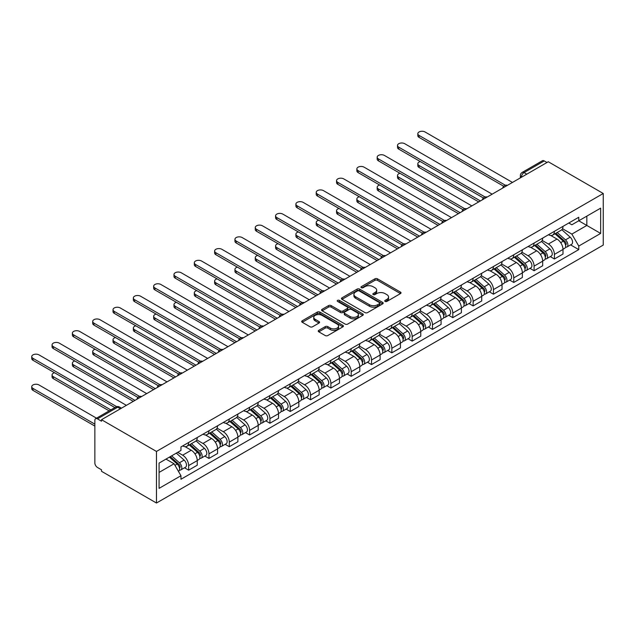 <?xml version="1.0" encoding="UTF-8"?>
<svg xmlns="http://www.w3.org/2000/svg" width="635" height="635" viewBox="0 0 635 635"><rect width="100%" height="100%" fill="white"/><g stroke="black" fill="none" stroke-linecap="round" stroke-linejoin="round"><path stroke-width="0.95" d="M385.112 301.427A1.262 0.73 0 0 0 386.898 301.427L400.487 293.584A1.81 1.048 0 0 0 401.01 292.846A1.81 1.048 0 0 0 400.487 292.108L377.468 278.821A1.81 1.048 0 0 0 374.912 278.821L361.331 286.663A1.262 0.73 0 0 0 360.958 287.179A1.262 0.73 0 0 0 361.331 287.695A1.262 0.73 0 0 0 363.117 287.695L364.879 286.687A5.786 3.342 0 0 1 373.055 286.687L374.975 287.79A5.786 3.342 0 0 1 376.674 290.155A5.786 3.342 0 0 1 374.975 292.513L373.221 293.529A1.262 0.73 0 0 0 372.848 294.045A1.262 0.73 0 0 0 373.221 294.561A1.262 0.73 0 0 0 375.007 294.561L376.769 293.545A5.786 3.342 0 0 1 384.945 293.545L386.866 294.656A5.786 3.342 0 0 1 388.564 297.021A5.786 3.342 0 0 1 386.866 299.379L385.112 300.395A1.262 0.73 0 0 0 384.739 300.911A1.262 0.73 0 0 0 385.112 301.427L385.112 300.395M318.786 330.343A1.81 1.048 0 0 0 318.254 331.081A1.81 1.048 0 0 0 318.786 331.819L325.239 335.55A1.81 1.048 0 0 0 327.795 335.55L342.884 326.842A1.81 1.048 0 0 0 343.416 326.104A1.81 1.048 0 0 0 342.884 325.366L319.873 312.079A1.81 1.048 0 0 0 317.317 312.079L302.228 320.786A1.81 1.048 0 0 0 301.696 321.524A1.81 1.048 0 0 0 302.228 322.262L310.023 326.763A1.81 1.048 0 0 0 312.587 326.763L319.04 323.04A1.81 1.048 0 0 0 319.572 322.302A1.81 1.048 0 0 0 319.04 321.564L315.174 319.326A4.834 2.794 0 0 1 313.753 317.357A4.834 2.794 0 0 1 316.738 314.777A4.834 2.794 0 0 1 322.008 315.381L337.161 324.128A4.834 2.794 0 0 1 338.582 326.104A4.834 2.794 0 0 1 335.597 328.684A4.834 2.794 0 0 1 330.319 328.073L327.795 326.62A1.81 1.048 0 0 0 325.239 326.62L318.786 330.343L318.786 331.819M156.472 451.437L101.505 419.703L548.283 161.758L603.25 193.492L156.472 451.437L156.472 503.023L603.25 245.078L603.25 193.492M365.006 312.595A1.81 1.048 0 0 0 367.562 312.595L382.651 303.879A1.81 1.048 0 0 0 383.175 303.141A1.81 1.048 0 0 0 382.651 302.403L359.632 289.115A1.81 1.048 0 0 0 357.076 289.115L341.987 297.831A1.81 1.048 0 0 0 341.463 298.569A1.81 1.048 0 0 0 341.987 299.307L365.006 312.595M338.082 301.704A1.262 0.73 0 0 1 339.368 301.879L339.368 300.379L362.768 313.888A1.81 1.048 0 0 1 363.299 314.627A1.81 1.048 0 0 1 362.768 315.365L347.678 324.072A1.81 1.048 0 0 1 345.123 324.072L322.112 310.785L322.112 309.308A1.81 1.048 0 0 0 321.58 310.047A1.81 1.048 0 0 0 322.112 310.785M322.112 309.308L328.565 305.578A1.81 1.048 0 0 1 331.121 305.578L340.455 310.967A1.81 1.048 0 0 0 343.011 310.967L347.297 308.499A1.81 1.048 0 0 0 347.821 307.761A1.81 1.048 0 0 0 347.297 307.022L337.582 301.411A1.262 0.73 0 0 1 337.209 300.895A1.262 0.73 0 0 1 337.987 300.22A1.262 0.73 0 0 1 339.368 300.379M101.505 419.703L101.505 421.203L97.465 418.87A3.683 2.127 -120 0 0 95.623 418.687A3.683 2.127 -120 0 0 94.861 420.378L94.861 462.939A3.683 2.127 -120 0 0 97.465 467.455L101.505 469.789L101.505 471.289L156.472 503.023M526.788 174.165L524.058 172.585A3.683 2.127 60 0 0 522.216 172.402L542.401 160.742A3.683 2.127 60 0 1 544.243 160.925L524.058 172.585A3.683 2.127 120 0 0 521.446 177.094L521.446 177.244M546.981 162.504L544.243 160.925M554.403 231.315A8.477 4.889 60 0 1 552.648 235.125L561.245 230.156A8.477 4.889 -120 0 0 562.999 226.354M542.203 240.443L548.41 244.03A8.477 4.889 60 0 1 554.403 254.405L562.999 249.444A8.477 4.889 -120 0 0 557.006 239.062L550.855 235.514M562.999 249.444L562.999 254.032L554.403 258.993L550.283 256.611M552.648 235.125A8.477 4.889 60 0 1 548.481 234.736M554.403 254.405L554.403 258.993M534.083 243.046A8.477 4.889 60 0 1 532.328 246.856L540.925 241.887A8.477 4.889 -120 0 0 542.679 238.085M529.963 268.343L534.083 270.724L542.679 265.763L542.679 261.175A8.477 4.889 -120 0 0 536.686 250.793L530.535 247.245M532.328 246.856A8.477 4.889 60 0 1 528.161 246.467M521.883 252.174L528.09 255.762A8.477 4.889 60 0 1 534.083 266.136L534.083 270.724M513.763 254.778A8.477 4.889 60 0 1 512.008 258.588L520.605 253.619A8.477 4.889 -120 0 0 522.359 249.817M509.643 280.075L513.763 282.456L522.359 277.495L522.359 272.907A8.477 4.889 -120 0 0 516.366 262.525L510.215 258.977M512.008 258.588A8.477 4.889 60 0 1 507.841 258.199M501.563 263.906L507.77 267.494A8.477 4.889 60 0 1 513.763 277.868L513.763 282.456M493.443 266.51A8.477 4.889 60 0 1 491.688 270.32L500.285 265.351A8.477 4.889 -120 0 0 502.039 261.549M489.323 291.806L493.443 294.188L502.039 289.227L502.039 284.639A8.477 4.889 -120 0 0 496.046 274.256L489.895 270.708M491.688 270.32A8.477 4.889 60 0 1 487.521 269.931M481.243 275.638L487.45 279.225A8.477 4.889 60 0 1 493.443 289.6L493.443 294.188M473.123 278.241A8.477 4.889 60 0 1 471.368 282.051L479.965 277.082A8.477 4.889 -120 0 0 481.719 273.28M469.003 303.538L473.123 305.919L481.719 300.958L481.719 296.37A8.477 4.889 -120 0 0 475.726 285.988L469.575 282.44M471.368 282.051A8.477 4.889 60 0 1 467.201 281.662M460.923 287.369L467.13 290.957A8.477 4.889 60 0 1 473.123 301.331L473.123 305.919M452.803 289.973A8.477 4.889 60 0 1 451.048 293.783L459.645 288.814A8.477 4.889 -120 0 0 461.399 285.012M448.683 315.27L452.803 317.651L461.399 312.69L461.399 308.102A8.477 4.889 -120 0 0 455.406 297.72L449.255 294.172M451.048 293.783A8.477 4.889 60 0 1 446.881 293.394M440.603 299.101L446.81 302.689A8.477 4.889 60 0 1 452.803 313.063L452.803 317.651M432.483 301.704A8.477 4.889 60 0 1 430.728 305.514L439.325 300.545A8.477 4.889 -120 0 0 441.079 296.743M428.363 327.001L432.483 329.382L441.079 324.421L441.079 319.834A8.477 4.889 -120 0 0 435.086 309.451L428.935 305.903M430.728 305.514A8.477 4.889 60 0 1 426.561 305.125M420.283 310.832L426.49 314.42A8.477 4.889 60 0 1 432.483 324.795L432.483 329.382M412.163 313.436A8.477 4.889 60 0 1 410.408 317.246L419.005 312.277A8.477 4.889 -120 0 0 420.759 308.475M408.043 338.733L412.163 341.114L420.759 336.153L420.759 331.565A8.477 4.889 -120 0 0 414.774 321.183L408.615 317.635M410.408 317.246A8.477 4.889 60 0 1 406.241 316.857M399.963 322.564L406.17 326.152A8.477 4.889 60 0 1 412.163 336.526L412.163 341.114M391.843 325.168A8.477 4.889 60 0 1 390.088 328.978L398.685 324.009A8.477 4.889 -120 0 0 400.439 320.207M387.723 350.464L391.843 352.846L400.439 347.885L400.439 343.297A8.477 4.889 -120 0 0 394.454 332.915L388.295 329.367M390.088 328.978A8.477 4.889 60 0 1 385.921 328.589M379.643 334.296L385.85 337.883A8.477 4.889 60 0 1 391.843 348.258L391.843 352.846M371.523 336.899A8.477 4.889 60 0 1 369.768 340.709L378.365 335.74A8.477 4.889 -120 0 0 380.119 331.938M367.403 362.196L371.523 364.577L380.119 359.616L380.119 355.028A8.477 4.889 -120 0 0 374.134 344.646L367.975 341.098M369.768 340.709A8.477 4.889 60 0 1 365.601 340.32M359.323 346.027L365.53 349.615A8.477 4.889 60 0 1 371.523 359.989L371.523 364.577M351.203 348.631A8.477 4.889 60 0 1 349.448 352.441L358.045 347.472A8.477 4.889 -120 0 0 359.799 343.67M347.083 373.928L351.203 376.309L359.799 371.348L359.799 366.76A8.477 4.889 -120 0 0 353.814 356.378L347.655 352.83M349.448 352.441A8.477 4.889 60 0 1 345.281 352.052M339.003 357.759L345.21 361.347A8.477 4.889 60 0 1 351.203 371.721L351.203 376.309M330.883 360.362A8.477 4.889 60 0 1 329.128 364.173L337.725 359.204A8.477 4.889 -120 0 0 339.479 355.402M326.763 385.659L330.883 388.041L339.479 383.08L339.479 378.492A8.477 4.889 -120 0 0 333.494 368.109L327.335 364.561M329.128 364.173A8.477 4.889 60 0 1 324.961 363.784M318.683 369.491L324.89 373.078A8.477 4.889 60 0 1 330.883 383.453L330.883 388.041M310.563 372.094A8.477 4.889 60 0 1 308.808 375.904L317.405 370.935A8.477 4.889 -120 0 0 319.159 367.133M306.443 397.391L310.563 399.772L319.159 394.811L319.159 390.223A8.477 4.889 -120 0 0 313.174 379.841L307.015 376.293M308.808 375.904A8.477 4.889 60 0 1 304.641 375.515M298.363 381.222L304.578 384.81A8.477 4.889 60 0 1 310.563 395.184L310.563 399.772M290.243 383.826A8.477 4.889 60 0 1 288.488 387.636L297.085 382.667A8.477 4.889 -120 0 0 298.839 378.865M286.123 409.123L290.243 411.504L298.839 406.543L298.839 401.955A8.477 4.889 -120 0 0 292.854 391.573L286.695 388.025M288.488 387.636A8.477 4.889 60 0 1 284.321 387.247M278.043 392.954L284.258 396.542A8.477 4.889 60 0 1 290.243 406.916L290.243 411.504M269.923 395.557A8.477 4.889 60 0 1 268.168 399.367L276.765 394.398A8.477 4.889 -120 0 0 278.519 390.596M265.803 420.854L269.923 423.235L278.519 418.274L278.519 413.687A8.477 4.889 -120 0 0 272.534 403.304L266.375 399.756M268.168 399.367A8.477 4.889 60 0 1 264.001 398.978M257.723 404.685L263.938 408.265A8.477 4.889 60 0 1 269.923 418.648L269.923 423.235M249.603 407.289A8.477 4.889 60 0 1 247.848 411.099L256.445 406.13A8.477 4.889 -120 0 0 258.199 402.328M245.483 432.586L249.603 434.967L258.199 430.006L258.199 425.418A8.477 4.889 -120 0 0 252.214 415.036L246.055 411.488M247.848 411.099A8.477 4.889 60 0 1 243.681 410.71M237.403 416.417L243.618 419.997A8.477 4.889 60 0 1 249.603 430.379L249.603 434.967M229.283 419.021A8.477 4.889 60 0 1 227.528 422.831L236.125 417.862A8.477 4.889 -120 0 0 237.879 414.06M225.163 444.317L229.283 446.699L237.887 441.738L237.887 437.15A8.477 4.889 -120 0 0 231.894 426.768L225.735 423.22M227.528 422.831A8.477 4.889 60 0 1 223.361 422.442M217.083 428.149L223.298 431.729A8.477 4.889 60 0 1 229.283 442.111L229.283 446.699M208.963 430.752A8.477 4.889 60 0 1 207.208 434.562L215.805 429.593A8.477 4.889 -120 0 0 217.559 425.791M204.843 456.049L208.963 458.43L217.567 453.469L217.567 448.881A8.477 4.889 -120 0 0 211.574 438.499L205.415 434.951M207.208 434.562A8.477 4.889 60 0 1 203.041 434.173M196.763 439.88L202.978 443.46A8.477 4.889 60 0 1 208.963 453.842L208.963 458.43M188.643 442.484A8.477 4.889 60 0 1 186.888 446.294L195.485 441.325A8.477 4.889 -120 0 0 197.239 437.523M184.523 467.781L188.643 470.162L197.247 465.201L197.247 460.613A8.477 4.889 -120 0 0 191.254 450.231L185.095 446.683M186.888 446.294A8.477 4.889 60 0 1 182.721 445.905M177.705 452.334L182.658 455.192A8.477 4.889 60 0 1 188.643 465.574L188.643 470.162M568.793 223.004L571.857 224.774L600.646 208.153L586.835 216.13L586.835 225.449L571.857 234.101L562.523 228.711M159.075 472.416L174.061 463.772L180.959 475.726L159.075 488.363L159.075 463.09L180.959 450.461L180.959 446.921L578.763 217.257L578.763 220.79L600.646 233.426L578.763 246.055L571.857 234.101M600.646 208.153L600.646 233.426M180.959 475.726L180.959 479.258L578.763 249.595L578.763 246.055M174.061 463.772L165.981 459.105M570.603 244.88L578.763 249.595M385.612 301.609L386.866 300.887A5.786 3.342 0 0 0 388.564 298.521L388.564 297.021M376.674 290.155L376.674 291.655A5.786 3.342 0 0 1 374.975 294.021L373.721 294.743M400.463 293.6L377.468 280.329A1.81 1.048 0 0 0 374.912 280.329L361.831 287.877M382.627 303.895L359.632 290.624A1.81 1.048 0 0 0 357.076 290.624L342.011 299.323M379.452 303.665A1.262 0.73 0 0 0 379.825 303.141A1.262 0.73 0 0 0 379.452 302.625L359.251 290.965A1.262 0.73 0 0 0 357.457 290.965L355.608 292.036A5.786 3.342 0 0 0 353.909 294.394A5.786 3.342 0 0 0 355.608 296.759L369.411 304.729A5.786 3.342 0 0 0 377.595 304.729L379.452 303.665L379.452 305.165A1.262 0.73 0 0 0 379.825 304.649L379.825 303.141M353.909 294.394L353.909 295.902A5.786 3.342 0 0 0 355.608 298.26L355.608 296.759M379.452 305.165L377.595 306.237A5.786 3.342 0 0 1 369.411 306.237L355.608 298.26M322.135 310.801L328.565 307.086L328.565 305.578M347.821 307.761L347.821 309.261A1.81 1.048 0 0 1 347.297 309.999L343.011 312.476A1.81 1.048 0 0 1 340.455 312.476L331.121 307.086A1.81 1.048 0 0 0 328.565 307.086M339.368 301.879L362.744 315.373M350.139 316.563A4.834 2.794 0 0 0 355.409 317.167A4.834 2.794 0 0 0 358.394 314.587A4.834 2.794 0 0 0 356.981 312.61L351.639 309.531A1.81 1.048 0 0 0 349.083 309.531L344.805 311.999A1.81 1.048 0 0 0 344.273 312.737A1.81 1.048 0 0 0 344.805 313.476L350.139 316.563L350.139 318.064A4.834 2.794 0 0 0 355.409 318.667A4.834 2.794 0 0 0 358.394 316.087L358.394 314.587M344.273 312.737L344.273 314.246A1.81 1.048 0 0 0 344.805 314.984L344.805 313.476M350.139 318.064L344.805 314.984M338.582 326.104L338.582 327.604A4.834 2.794 0 0 1 335.597 330.184A4.834 2.794 0 0 1 330.319 329.581L327.795 328.12A1.81 1.048 0 0 0 325.239 328.12L318.81 331.835M313.753 317.357L313.753 318.857A4.834 2.794 0 0 0 315.174 320.834L315.174 319.326M319.016 323.048L315.174 320.834M342.86 326.85L319.873 313.579A1.81 1.048 0 0 0 317.317 313.579L302.252 322.278M554.99 233.767L563.269 241.157A4.604 2.659 60 0 1 564.721 248.277L562.999 249.269M555.212 233.966L559.11 236.212M420.299 161.56A4.239 2.445 -0 0 0 417.83 163.79A4.239 2.445 -0 0 0 419.068 165.513L480.417 200.938M555.823 233.283L565.039 241.506A2.207 1.278 60 0 1 565.737 244.927A2.207 1.278 60 0 1 565.531 245.007M557.205 232.489L565.483 239.879A4.604 2.659 60 0 1 566.928 246.999A4.604 2.659 60 0 1 565.539 247.15M561.824 229.719L570.174 237.172A4.604 2.659 60 0 1 571.619 244.292L566.928 246.999M478.726 201.914L419.068 167.473A4.239 2.445 180 0 1 417.83 165.743L417.83 163.79M503.706 186.253L419.068 137.39A4.239 2.445 180 0 1 417.83 135.66L417.83 133.707A4.239 2.445 -0 0 0 419.068 135.438L505.389 185.269M512.461 182.435L425.061 131.977A4.239 2.445 -0 0 0 420.441 131.445A4.239 2.445 -0 0 0 417.83 133.707M534.67 245.499L542.949 252.889A4.604 2.659 60 0 1 544.401 260.009L542.679 261.001M534.892 245.697L538.79 247.944M399.979 173.291A4.239 2.445 -0 0 0 397.51 175.522A4.239 2.445 -0 0 0 398.748 177.244L460.097 212.669M535.503 245.015L544.719 253.238A2.207 1.278 60 0 1 545.417 256.659A2.207 1.278 60 0 1 545.211 256.738M536.885 244.221L545.163 251.611A4.604 2.659 60 0 1 546.608 258.731A4.604 2.659 60 0 1 545.219 258.882M541.504 241.451L549.854 248.904A4.604 2.659 60 0 1 551.299 256.024L546.608 258.731M458.406 213.646L398.748 179.205A4.239 2.445 180 0 1 397.51 177.475L397.51 175.522M514.35 257.231L522.629 264.62A4.604 2.659 60 0 1 524.081 271.74L522.359 272.733M514.572 257.429L518.47 259.675M379.659 185.023A4.239 2.445 -0 0 0 377.19 187.254A4.239 2.445 -0 0 0 378.428 188.976L439.777 224.401M515.183 256.746L524.399 264.97A2.207 1.278 60 0 1 525.097 268.391A2.207 1.278 60 0 1 524.891 268.47M516.565 255.953L524.843 263.342A4.604 2.659 60 0 1 526.296 270.462A4.604 2.659 60 0 1 524.899 270.613M521.184 253.182L529.534 260.636A4.604 2.659 60 0 1 530.979 267.756L526.296 270.462M438.086 225.377L378.428 190.937A4.239 2.445 180 0 1 377.19 189.206L377.19 187.254M483.386 197.985L398.748 149.122A4.239 2.445 180 0 1 397.51 147.391L397.51 145.439A4.239 2.445 -0 0 0 398.748 147.169L485.069 197.001M492.141 194.167L404.741 143.708A4.239 2.445 -0 0 0 400.121 143.177A4.239 2.445 -0 0 0 397.51 145.439M463.066 209.717L378.428 160.853A4.239 2.445 180 0 1 377.19 159.123L377.19 157.17A4.239 2.445 -0 0 0 378.428 158.901L464.749 208.732M471.821 205.899L384.421 155.44A4.239 2.445 -0 0 0 379.801 154.908A4.239 2.445 -0 0 0 377.19 157.17M494.03 268.962L502.309 276.352A4.604 2.659 60 0 1 503.761 283.472L502.039 284.464M494.252 269.161L498.15 271.407M359.339 196.755A4.239 2.445 -0 0 0 356.87 198.977A4.239 2.445 -0 0 0 358.108 200.708L419.457 236.133M494.863 268.478L504.079 276.701A2.207 1.278 60 0 1 504.777 280.122A2.207 1.278 60 0 1 504.571 280.202M496.245 267.684L504.523 275.074A4.604 2.659 60 0 1 505.976 282.194A4.604 2.659 60 0 1 504.579 282.345M500.864 264.914L509.214 272.367A4.604 2.659 60 0 1 510.659 279.487L505.976 282.194M417.767 237.109L358.108 202.668A4.239 2.445 180 0 1 356.87 200.938L356.87 198.977M473.71 280.694L481.989 288.084A4.604 2.659 60 0 1 483.441 295.204L481.719 296.196M473.932 280.892L477.83 283.139M339.019 208.486A4.239 2.445 -0 0 0 336.55 210.709A4.239 2.445 -0 0 0 337.788 212.439L399.137 247.864M474.551 280.21L483.759 288.433A2.207 1.278 60 0 1 484.457 291.854A2.207 1.278 60 0 1 484.251 291.933M475.925 279.416L484.203 286.806A4.604 2.659 60 0 1 485.656 293.926A4.604 2.659 60 0 1 484.259 294.076M480.544 276.646L488.894 284.099A4.604 2.659 60 0 1 490.339 291.219L485.656 293.926M397.447 248.841L337.788 214.4A4.239 2.445 180 0 1 336.55 212.669L336.55 210.709M453.39 292.425L461.669 299.815A4.604 2.659 60 0 1 463.121 306.935L461.399 307.927M453.612 292.624L457.51 294.87M318.699 220.218A4.239 2.445 -0 0 0 316.23 222.44A4.239 2.445 -0 0 0 317.468 224.171L378.817 259.596M454.231 291.941L463.439 300.164A2.207 1.278 60 0 1 464.137 303.586A2.207 1.278 60 0 1 463.931 303.665M455.605 291.147L463.883 298.537A4.604 2.659 60 0 1 465.336 305.657A4.604 2.659 60 0 1 463.939 305.808M460.224 288.377L468.574 295.831A4.604 2.659 60 0 1 470.019 302.951L465.336 305.657M377.126 260.572L317.468 226.131A4.239 2.445 180 0 1 316.23 224.401L316.23 222.44M442.746 221.448L358.108 172.585A4.239 2.445 180 0 1 356.87 170.855L356.87 168.902A4.239 2.445 -0 0 0 358.108 170.632L444.429 220.464M451.501 217.63L364.101 167.172A4.239 2.445 -0 0 0 359.481 166.64A4.239 2.445 -0 0 0 356.87 168.902M422.426 233.18L337.788 184.317A4.239 2.445 180 0 1 336.55 182.586L336.55 180.634A4.239 2.445 -0 0 0 337.788 182.364L424.109 232.196M431.181 229.362L343.781 178.903A4.239 2.445 -0 0 0 339.161 178.371A4.239 2.445 -0 0 0 336.55 180.634M402.106 244.912L317.468 196.048A4.239 2.445 180 0 1 316.23 194.318L316.23 192.365A4.239 2.445 -0 0 0 317.468 194.096L403.789 243.927M410.861 241.094L323.461 190.635A4.239 2.445 -0 0 0 318.841 190.103A4.239 2.445 -0 0 0 316.23 192.365M433.07 304.157L441.349 311.547A4.604 2.659 60 0 1 442.801 318.667L441.079 319.659M433.292 304.356L437.19 306.602M298.379 231.95A4.239 2.445 -0 0 0 295.91 234.172A4.239 2.445 -0 0 0 297.148 235.902L358.497 271.328M433.911 303.673L443.119 311.896A2.207 1.278 60 0 1 443.817 315.317A2.207 1.278 60 0 1 443.611 315.397M435.285 302.879L443.563 310.269A4.604 2.659 60 0 1 445.016 317.389A4.604 2.659 60 0 1 443.619 317.54M439.904 300.109L448.254 307.562A4.604 2.659 60 0 1 449.699 314.682L445.016 317.389M356.806 272.304L297.148 237.863A4.239 2.445 180 0 1 295.91 236.133L295.91 234.172M381.786 256.643L297.148 207.78A4.239 2.445 180 0 1 295.91 206.05L295.91 204.097A4.239 2.445 -0 0 0 297.148 205.827L383.469 255.659M390.541 252.825L303.141 202.367A4.239 2.445 -0 0 0 298.521 201.835A4.239 2.445 -0 0 0 295.91 204.097M412.75 315.889L421.029 323.278A4.604 2.659 60 0 1 422.481 330.398L420.759 331.391M412.972 316.087L416.87 318.333M278.059 243.681A4.239 2.445 -0 0 0 275.59 245.904A4.239 2.445 -0 0 0 276.828 247.634L338.177 283.059M413.591 315.404L422.799 323.628A2.207 1.278 60 0 1 423.497 327.049A2.207 1.278 60 0 1 423.291 327.128M414.965 314.611L423.243 322.001A4.604 2.659 60 0 1 424.696 329.12A4.604 2.659 60 0 1 423.299 329.271M419.584 311.841L427.934 319.294A4.604 2.659 60 0 1 429.379 326.414L424.696 329.12M336.486 284.035L276.828 249.595A4.239 2.445 180 0 1 275.59 247.864L275.59 245.904M361.466 268.375L276.828 219.512A4.239 2.445 180 0 1 275.59 217.781L275.59 215.829A4.239 2.445 -0 0 0 276.828 217.559L363.149 267.391M370.221 264.557L282.821 214.098A4.239 2.445 -0 0 0 278.201 213.566A4.239 2.445 -0 0 0 275.59 215.829M392.43 327.62L400.717 335.01A4.604 2.659 60 0 1 402.161 342.13L400.439 343.122M392.652 327.819L396.55 330.065M257.739 255.413A4.239 2.445 -0 0 0 255.27 257.635A4.239 2.445 -0 0 0 256.508 259.366L317.857 294.791M393.271 327.136L402.479 335.359A2.207 1.278 60 0 1 403.177 338.78A2.207 1.278 60 0 1 402.971 338.86M394.645 326.342L402.923 333.732A4.604 2.659 60 0 1 404.376 340.852A4.604 2.659 60 0 1 402.979 341.003M399.264 323.572L407.614 331.026A4.604 2.659 60 0 1 409.059 338.145L404.376 340.852M316.166 295.767L256.508 261.326A4.239 2.445 180 0 1 255.27 259.596L255.27 257.635M341.146 280.106L256.508 231.243A4.239 2.445 180 0 1 255.27 229.513L255.27 227.56A4.239 2.445 -0 0 0 256.508 229.291L342.829 279.122M349.901 276.288L262.501 225.83A4.239 2.445 -0 0 0 257.881 225.298A4.239 2.445 -0 0 0 255.27 227.56M372.11 339.352L380.397 346.742A4.604 2.659 60 0 1 381.841 353.862L380.119 354.854M372.332 339.55L376.23 341.797M237.419 267.144A4.239 2.445 -0 0 0 234.95 269.367A4.239 2.445 -0 0 0 236.188 271.097L297.537 306.522M372.951 338.868L382.159 347.091A2.207 1.278 60 0 1 382.857 350.512A2.207 1.278 60 0 1 382.651 350.591M374.325 338.074L382.603 345.464A4.604 2.659 60 0 1 384.056 352.584A4.604 2.659 60 0 1 382.659 352.735M378.944 335.304L387.294 342.757A4.604 2.659 60 0 1 388.739 349.877L384.056 352.584M295.846 307.499L236.188 273.058A4.239 2.445 180 0 1 234.95 271.328L234.95 269.367M320.826 291.838L236.188 242.975A4.239 2.445 180 0 1 234.95 241.244L234.95 239.292A4.239 2.445 -0 0 0 236.188 241.022L322.509 290.854M329.581 288.02L242.181 237.561A4.239 2.445 -0 0 0 237.561 237.03A4.239 2.445 -0 0 0 234.95 239.292M351.79 351.084L360.077 358.473A4.604 2.659 60 0 1 361.521 365.593L359.799 366.585M352.012 351.282L355.91 353.528M217.099 278.876A4.239 2.445 -0 0 0 214.63 281.099A4.239 2.445 -0 0 0 215.868 282.829L277.217 318.254M352.631 350.599L361.839 358.823A2.207 1.278 60 0 1 362.537 362.244A2.207 1.278 60 0 1 362.331 362.323M354.005 349.806L362.291 357.195A4.604 2.659 60 0 1 363.736 364.315A4.604 2.659 60 0 1 362.339 364.466M358.624 347.035L366.974 354.489A4.604 2.659 60 0 1 368.419 361.609L363.736 364.315M275.526 319.23L215.868 284.79A4.239 2.445 180 0 1 214.63 283.059L214.63 281.099M300.506 303.57L215.868 254.706A4.239 2.445 180 0 1 214.63 252.976L214.63 251.023A4.239 2.445 -0 0 0 215.868 252.754L302.189 302.585M309.261 299.752L221.861 249.293A4.239 2.445 -0 0 0 217.241 248.761A4.239 2.445 -0 0 0 214.63 251.023M331.47 362.815L339.757 370.205A4.604 2.659 60 0 1 341.201 377.325L339.479 378.317M331.692 363.014L335.59 365.26M196.779 290.608A4.239 2.445 -0 0 0 194.31 292.83A4.239 2.445 -0 0 0 195.548 294.561L256.897 329.986M332.311 362.331L341.519 370.554A2.207 1.278 60 0 1 342.217 373.975A2.207 1.278 60 0 1 342.011 374.055M333.685 361.537L341.971 368.927A4.604 2.659 60 0 1 343.416 376.047A4.604 2.659 60 0 1 342.019 376.198M338.304 358.767L346.654 366.22A4.604 2.659 60 0 1 348.099 373.34L343.416 376.047M255.206 330.962L195.548 296.521A4.239 2.445 180 0 1 194.31 294.791L194.31 292.83M280.186 315.301L195.548 266.438A4.239 2.445 180 0 1 194.31 264.708L194.31 262.755A4.239 2.445 -0 0 0 195.548 264.485L281.869 314.317M288.941 311.483L201.541 261.025A4.239 2.445 -0 0 0 196.921 260.493A4.239 2.445 -0 0 0 194.31 262.755M311.15 374.547L319.437 381.937A4.604 2.659 60 0 1 320.881 389.057L319.159 390.049M311.372 374.745L315.27 376.992M176.459 302.339A4.239 2.445 -0 0 0 173.99 304.562A4.239 2.445 -0 0 0 175.228 306.292L236.577 341.717M311.991 374.063L321.199 382.286A2.207 1.278 60 0 1 321.897 385.707A2.207 1.278 60 0 1 321.691 385.786M313.365 373.269L321.651 380.659A4.604 2.659 60 0 1 323.096 387.779A4.604 2.659 60 0 1 321.699 387.929M317.984 370.499L326.334 377.952A4.604 2.659 60 0 1 327.779 385.072L323.096 387.779M234.887 342.694L175.228 308.253A4.239 2.445 180 0 1 173.99 306.522L173.99 304.562M259.866 327.033L175.228 278.17A4.239 2.445 180 0 1 173.99 276.439L173.99 274.487A4.239 2.445 -0 0 0 175.228 276.217L261.549 326.049M268.621 323.215L181.221 272.756A4.239 2.445 -0 0 0 176.601 272.224A4.239 2.445 -0 0 0 173.99 274.487M290.83 386.278L299.117 393.668A4.604 2.659 60 0 1 300.561 400.788L298.839 401.78M291.052 386.477L294.95 388.723M156.139 314.071A4.239 2.445 -0 0 0 153.67 316.293A4.239 2.445 -0 0 0 154.908 318.024L216.257 353.449M291.671 385.794L300.879 394.017A2.207 1.278 60 0 1 301.577 397.439A2.207 1.278 60 0 1 301.371 397.518M293.045 385L301.331 392.39A4.604 2.659 60 0 1 302.776 399.51A4.604 2.659 60 0 1 301.379 399.661M297.664 382.23L306.014 389.684A4.604 2.659 60 0 1 307.459 396.804L302.776 399.51M214.566 354.425L154.908 319.984A4.239 2.445 180 0 1 153.67 318.254L153.67 316.293M239.546 338.765L154.908 289.901A4.239 2.445 180 0 1 153.67 288.171L153.67 286.218A4.239 2.445 -0 0 0 154.908 287.949L241.229 337.78M248.301 334.947L160.901 284.488A4.239 2.445 -0 0 0 156.281 283.956A4.239 2.445 -0 0 0 153.67 286.218M270.51 398.01L278.797 405.4A4.604 2.659 60 0 1 280.241 412.52L278.519 413.512M270.732 398.208L274.63 400.455M135.819 325.803A4.239 2.445 -0 0 0 133.35 328.025A4.239 2.445 -0 0 0 134.588 329.755L195.937 365.181M271.351 397.526L280.559 405.749A2.207 1.278 60 0 1 281.257 409.17A2.207 1.278 60 0 1 281.051 409.25M272.725 396.732L281.011 404.122A4.604 2.659 60 0 1 282.456 411.242A4.604 2.659 60 0 1 281.059 411.393M277.344 393.962L285.694 401.415A4.604 2.659 60 0 1 287.139 408.535L282.456 411.242M194.246 366.157L134.588 331.716A4.239 2.445 180 0 1 133.35 329.986L133.35 328.025M219.226 350.496L134.588 301.633A4.239 2.445 180 0 1 133.35 299.903L133.35 297.95A4.239 2.445 -0 0 0 134.588 299.68L220.909 349.512M227.981 346.678L140.581 296.22A4.239 2.445 -0 0 0 135.961 295.688A4.239 2.445 -0 0 0 133.35 297.95M250.19 409.742L258.477 417.131A4.604 2.659 60 0 1 259.921 424.251L258.199 425.244M250.412 409.94L254.31 412.186M115.499 337.534A4.239 2.445 -0 0 0 113.03 339.757A4.239 2.445 -0 0 0 114.268 341.487L175.617 376.912M251.031 409.257L260.239 417.481A2.207 1.278 60 0 1 260.937 420.902A2.207 1.278 60 0 1 260.731 420.981M252.405 408.464L260.691 415.854A4.604 2.659 60 0 1 262.136 422.973A4.604 2.659 60 0 1 260.739 423.124M257.024 405.694L265.374 413.147A4.604 2.659 60 0 1 266.819 420.267L262.136 422.973M173.927 377.888L114.268 343.448A4.239 2.445 180 0 1 113.03 341.717L113.03 339.757M198.906 362.228L114.268 313.365A4.239 2.445 180 0 1 113.03 311.634L113.03 309.682A4.239 2.445 -0 0 0 114.268 311.412L200.589 361.244M207.661 358.41L120.261 307.951A4.239 2.445 -0 0 0 115.641 307.419A4.239 2.445 -0 0 0 113.03 309.682M229.87 421.473L238.157 428.863A4.604 2.659 60 0 1 239.601 435.983L237.879 436.975M230.092 421.672L233.99 423.918M95.179 349.266A4.239 2.445 -0 0 0 92.71 351.488A4.239 2.445 -0 0 0 93.948 353.219L155.297 388.644M230.711 420.989L239.919 429.212A2.207 1.278 60 0 1 240.617 432.633A2.207 1.278 60 0 1 240.411 432.713M232.085 420.195L240.371 427.585A4.604 2.659 60 0 1 241.816 434.705A4.604 2.659 60 0 1 240.427 434.856M236.704 417.425L245.054 424.878A4.604 2.659 60 0 1 246.499 431.998L241.816 434.705M153.607 389.62L93.948 355.179A4.239 2.445 180 0 1 92.71 353.449L92.71 351.488M178.586 373.959L93.948 325.096A4.239 2.445 180 0 1 92.71 323.366L92.71 321.413A4.239 2.445 -0 0 0 93.948 323.144L180.269 372.975M187.341 370.141L99.941 319.683A4.239 2.445 -0 0 0 95.321 319.151A4.239 2.445 -0 0 0 92.71 321.413M209.55 433.205L217.837 440.595A4.604 2.659 60 0 1 219.281 447.715L217.559 448.707M209.772 433.403L213.67 435.65M74.859 360.998A4.239 2.445 -0 0 0 72.39 363.22A4.239 2.445 -0 0 0 73.628 364.95L134.977 400.375M210.391 432.721L219.599 440.944A2.207 1.278 60 0 1 220.297 444.365A2.207 1.278 60 0 1 220.099 444.444M211.765 431.927L220.051 439.317A4.604 2.659 60 0 1 221.496 446.437A4.604 2.659 60 0 1 220.107 446.588M216.384 429.157L224.734 436.61A4.604 2.659 60 0 1 226.187 443.73L221.496 446.437M133.286 401.352L73.628 366.911A4.239 2.445 180 0 1 72.39 365.181L72.39 363.22M158.266 385.691L73.628 336.828A4.239 2.445 180 0 1 72.39 335.097L72.39 333.145A4.239 2.445 -0 0 0 73.628 334.875L159.949 384.707M167.021 381.873L79.621 331.414A4.239 2.445 -0 0 0 75.001 330.883A4.239 2.445 -0 0 0 72.39 333.145M189.238 444.937L197.517 452.326A4.604 2.659 60 0 1 198.961 459.446L197.239 460.439M189.452 445.135L193.35 447.381M54.539 372.729A4.239 2.445 -0 0 0 52.07 374.952A4.239 2.445 -0 0 0 53.308 376.682L110.847 409.9M190.071 444.452L199.279 452.676A2.207 1.278 60 0 1 199.977 456.097A2.207 1.278 60 0 1 199.779 456.176M191.445 443.659L199.731 451.048A4.604 2.659 60 0 1 201.176 458.168A4.604 2.659 60 0 1 199.787 458.319M196.064 440.888L204.414 448.342A4.604 2.659 60 0 1 205.867 455.462L201.176 458.168M109.157 410.877L53.308 378.643A4.239 2.445 180 0 1 52.07 376.912L52.07 374.952M137.946 397.423L53.308 348.559A4.239 2.445 180 0 1 52.07 346.829L52.07 344.876A4.239 2.445 -0 0 0 53.308 346.607L139.629 396.438M146.701 393.605L59.301 343.146A4.239 2.445 -0 0 0 54.681 342.614A4.239 2.445 -0 0 0 52.07 344.876M169.418 457.121L177.197 464.058A4.604 2.659 60 0 1 178.641 471.178L178.411 471.313M169.497 457.073L173.03 459.113M96.52 418.171L38.981 384.953A4.239 2.445 -0 0 0 34.369 384.429A4.239 2.445 -0 0 0 31.75 386.683A4.239 2.445 -0 0 0 32.988 388.414L94.861 424.14M170.259 456.636L178.967 464.407A2.207 1.278 60 0 1 179.657 467.828A2.207 1.278 60 0 1 179.459 467.908M171.633 455.843L179.411 462.78A4.604 2.659 60 0 1 180.856 469.9A4.604 2.659 60 0 1 179.467 470.051M176.324 453.136L184.094 460.073A4.604 2.659 60 0 1 185.547 467.193L180.856 469.9M94.861 426.093L32.988 390.374A4.239 2.445 180 0 1 31.75 388.644L31.75 386.683M114.887 407.567L32.988 360.291A4.239 2.445 180 0 1 31.75 358.561L31.75 356.608A4.239 2.445 -0 0 0 32.988 358.338L116.705 406.662M126.381 405.336L38.981 354.878A4.239 2.445 -0 0 0 34.369 354.346A4.239 2.445 -0 0 0 31.75 356.608M521.581 177.173L521.446 177.094A3.683 2.127 0 0 1 520.367 175.593L520.367 177.871M208.963 453.842L217.567 448.881M229.283 442.111L237.887 437.15M249.603 430.379L258.199 425.418M269.923 418.648L278.519 413.687M290.243 406.916L298.839 401.955M310.563 395.184L319.159 390.223M330.883 383.453L339.479 378.492M351.203 371.721L359.799 366.76M371.523 359.989L380.119 355.028M391.843 348.258L400.439 343.297M412.163 336.526L420.759 331.565M432.483 324.795L441.079 319.834M452.803 313.063L461.399 308.102M473.123 301.331L481.719 296.37M493.443 289.6L502.039 284.639M513.763 277.868L522.359 272.907M534.083 266.136L542.679 261.175M188.643 465.574L197.247 460.613M182.658 455.192L191.254 450.231M202.978 443.46L211.574 438.499M223.298 431.729L231.894 426.768M243.618 419.997L252.214 415.036M263.938 408.265L272.534 403.304M284.258 396.542L292.854 391.573M304.578 384.81L313.174 379.841M324.89 373.078L333.494 368.109M345.21 361.347L353.814 356.378M365.53 349.615L374.134 344.646M385.85 337.883L394.454 332.915M406.17 326.152L414.774 321.183M426.49 314.42L435.086 309.451M446.81 302.689L455.406 297.72M467.13 290.957L475.726 285.988M487.45 279.225L496.046 274.256M507.77 267.494L516.366 262.525M528.09 255.762L536.686 250.793M548.41 244.03L557.006 239.062M507.151 185.499A3.683 2.127 120 0 0 505.523 186.444M486.831 197.231A3.683 2.127 120 0 0 485.203 198.176M466.511 208.963A3.683 2.127 120 0 0 464.883 209.907M446.191 220.694A3.683 2.127 120 0 0 444.564 221.639M425.871 232.426A3.683 2.127 120 0 0 424.243 233.37M405.551 244.157A3.683 2.127 120 0 0 403.923 245.094M385.231 255.889A3.683 2.127 120 0 0 383.603 256.826M364.911 267.621A3.683 2.127 120 0 0 363.284 268.557M344.591 279.352A3.683 2.127 120 0 0 342.963 280.289M324.271 291.084A3.683 2.127 120 0 0 322.651 292.021M303.951 302.816A3.683 2.127 120 0 0 302.331 303.752M283.631 314.547A3.683 2.127 120 0 0 282.011 315.484M263.319 326.279A3.683 2.127 120 0 0 261.691 327.215M242.999 338.01A3.683 2.127 120 0 0 241.371 338.947M222.679 349.742A3.683 2.127 120 0 0 221.051 350.679M202.359 361.474A3.683 2.127 120 0 0 200.731 362.41M182.039 373.205A3.683 2.127 120 0 0 180.411 374.142M161.719 384.937A3.683 2.127 120 0 0 160.091 385.874M141.399 396.669A3.683 2.127 120 0 0 139.771 397.605M120.396 408.797L117.658 407.218L97.465 418.87M121.468 408.17L119.499 407.035A3.683 2.127 120 0 0 117.658 407.218A3.683 2.127 60 0 0 115.816 407.035L95.623 418.687M386.866 300.887L386.866 299.379M373.221 294.561L373.221 293.529M374.975 294.021L374.975 292.513M361.331 287.695L361.331 286.663M374.912 280.329L374.912 278.821M377.468 280.329L377.468 278.821M400.487 293.584L400.487 292.108M341.987 299.307L341.987 297.831M357.076 290.624L357.076 289.115M359.632 290.624L359.632 289.115M382.651 303.879L382.651 302.403M369.411 306.237L369.411 304.729M377.595 306.237L377.595 304.729M331.121 307.086L331.121 305.578M340.455 312.476L340.455 310.967M343.011 312.476L343.011 310.967M347.297 309.999L347.297 308.499M362.768 315.365L362.768 313.888M325.239 328.12L325.239 326.62M327.795 328.12L327.795 326.62M330.319 329.581L330.319 328.073M319.04 323.04L319.04 321.564M302.228 322.262L302.228 320.786M317.317 313.579L317.317 312.079M319.873 313.579L319.873 312.079M342.884 326.842L342.884 325.366M563.269 241.157L560.689 242.649M566.19 243.911L565.364 244.396M570.174 237.172L565.483 239.879M419.068 167.473L419.068 165.513M419.068 135.438L419.068 137.39M542.949 252.889L540.369 254.381M545.87 255.643L545.044 256.127M549.854 248.904L545.163 251.611M398.748 179.205L398.748 177.244M522.629 264.62L520.049 266.113M525.55 267.375L524.724 267.859M529.534 260.636L524.843 263.342M378.428 190.937L378.428 188.976M398.748 147.169L398.748 149.122M378.428 158.901L378.428 160.853M502.309 276.352L499.729 277.844M505.23 279.106L504.404 279.59M509.214 272.367L504.523 275.074M358.108 202.668L358.108 200.708M481.989 288.084L479.409 289.576M484.91 290.838L484.084 291.322M488.894 284.099L484.203 286.806M337.788 214.4L337.788 212.439M461.669 299.815L459.089 301.308M464.59 302.57L463.764 303.054M468.574 295.831L463.883 298.537M317.468 226.131L317.468 224.171M358.108 170.632L358.108 172.585M337.788 182.364L337.788 184.317M317.468 194.096L317.468 196.048M441.349 311.547L438.769 313.039M444.27 314.301L443.444 314.785M448.254 307.562L443.563 310.269M297.148 237.863L297.148 235.902M297.148 205.827L297.148 207.78M421.029 323.278L418.449 324.771M423.95 326.033L423.124 326.517M427.934 319.294L423.243 322.001M276.828 249.595L276.828 247.634M276.828 217.559L276.828 219.512M400.717 335.01L398.129 336.502M403.63 337.764L402.804 338.249M407.614 331.026L402.923 333.732M256.508 261.326L256.508 259.366M256.508 229.291L256.508 231.243M380.397 346.742L377.809 348.234M383.31 349.496L382.484 349.98M387.294 342.757L382.603 345.464M236.188 273.058L236.188 271.097M236.188 241.022L236.188 242.975M360.077 358.473L357.489 359.966M362.99 361.228L362.164 361.712M366.974 354.489L362.291 357.195M215.868 284.79L215.868 282.829M215.868 252.754L215.868 254.706M339.757 370.205L337.169 371.697M342.67 372.959L341.844 373.443M346.654 366.22L341.971 368.927M195.548 296.521L195.548 294.561M195.548 264.485L195.548 266.438M319.437 381.937L316.849 383.429M322.35 384.691L321.524 385.175M326.334 377.952L321.651 380.659M175.228 308.253L175.228 306.292M175.228 276.217L175.228 278.17M299.117 393.668L296.529 395.16M302.038 396.423L301.204 396.907M306.014 389.684L301.331 392.39M154.908 319.984L154.908 318.024M154.908 287.949L154.908 289.901M278.797 405.4L276.209 406.892M281.718 408.154L280.884 408.638M285.694 401.415L281.011 404.122M134.588 331.716L134.588 329.755M134.588 299.68L134.588 301.633M258.477 417.131L255.889 418.624M261.398 419.886L260.564 420.37M265.374 413.147L260.691 415.854M114.268 343.448L114.268 341.487M114.268 311.412L114.268 313.365M238.157 428.863L235.569 430.355M241.078 431.617L240.244 432.102M245.054 424.878L240.371 427.585M93.948 355.179L93.948 353.219M93.948 323.144L93.948 325.096M217.837 440.595L215.249 442.087M220.758 443.349L219.924 443.833M224.734 436.61L220.051 439.317M73.628 366.911L73.628 364.95M73.628 334.875L73.628 336.828M197.517 452.326L194.929 453.819M200.438 455.081L199.604 455.565M204.414 448.342L199.731 451.048M53.308 378.643L53.308 376.682M53.308 346.607L53.308 348.559M177.197 464.058L174.966 465.344M180.118 466.812L179.284 467.296M184.094 460.073L179.411 462.78M32.988 390.374L32.988 388.414M32.988 358.338L32.988 360.291M507.468 185.317A3.683 3.683 0 0 0 502.737 188.047M487.148 197.048A3.683 3.683 0 0 0 482.417 199.779M466.828 208.78A3.683 3.683 0 0 0 462.097 211.511M446.508 220.512A3.683 3.683 0 0 0 441.777 223.242M426.188 232.243A3.683 3.683 0 0 0 421.457 234.974M405.868 243.975A3.683 3.683 0 0 0 401.137 246.705M385.548 255.707A3.683 3.683 0 0 0 380.817 258.437M365.228 267.438A3.683 3.683 0 0 0 360.497 270.169M344.908 279.17A3.683 3.683 0 0 0 340.177 281.9M324.588 290.901A3.683 3.683 0 0 0 319.857 293.632M304.268 302.633A3.683 3.683 0 0 0 299.537 305.364M283.948 314.365A3.683 3.683 0 0 0 279.217 317.095M263.628 326.096A3.683 3.683 0 0 0 258.897 328.827M243.308 337.828A3.683 3.683 0 0 0 238.577 340.558M222.988 349.56A3.683 3.683 0 0 0 218.257 352.29M202.668 361.291A3.683 3.683 0 0 0 197.937 364.022M182.348 373.023A3.683 3.683 0 0 0 177.617 375.753M162.028 384.754A3.683 3.683 0 0 0 157.297 387.485M141.708 396.486A3.683 3.683 0 0 0 136.977 399.217M119.499 407.035A3.683 3.683 0 0 0 115.816 407.035M522.216 172.402A3.683 3.683 0 0 0 520.367 175.593"/></g></svg>
